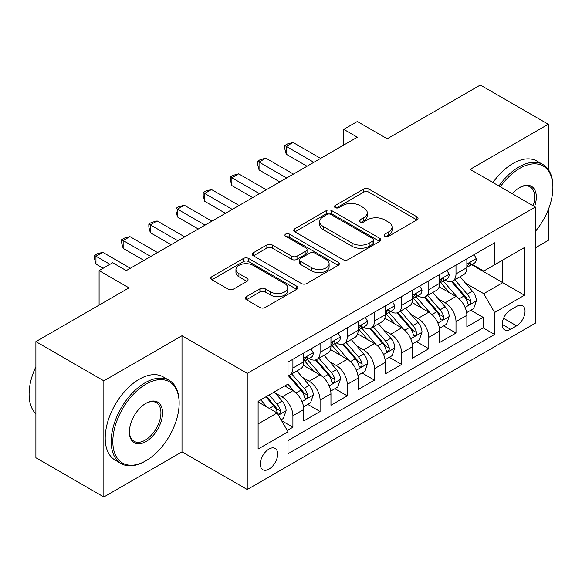 <?xml version="1.0" encoding="UTF-8"?>
<svg xmlns="http://www.w3.org/2000/svg" width="582" height="582" viewBox="0 0 582 582"><rect width="100%" height="100%" fill="white"/><g stroke="black" fill="none" stroke-linecap="round" stroke-linejoin="round"><path stroke-width="0.87" d="M384.855 236.277A2.641 1.528 0 0 0 388.587 236.277L416.938 219.909A3.776 2.175 0 0 0 418.043 218.366A3.776 2.175 0 0 0 416.938 216.824L368.915 189.099A3.776 2.175 0 0 0 363.575 189.099L335.225 205.468A2.641 1.528 0 0 0 334.454 206.545A2.641 1.528 0 0 0 335.225 207.621A2.641 1.528 0 0 0 338.964 207.621L342.631 205.504A12.077 6.969 0 0 1 359.705 205.504L363.714 207.818A12.077 6.969 0 0 1 367.249 212.743A12.077 6.969 0 0 1 363.714 217.675L360.04 219.792A2.641 1.528 0 0 0 359.269 220.869A2.641 1.528 0 0 0 360.04 221.946A2.641 1.528 0 0 0 363.779 221.946L367.446 219.829A12.077 6.969 0 0 1 384.52 219.829L388.521 222.142A12.077 6.969 0 0 1 392.057 227.067A12.077 6.969 0 0 1 388.521 232L384.855 234.117A2.641 1.528 0 0 0 384.084 235.193A2.641 1.528 0 0 0 384.855 236.277L384.855 234.117M268.986 469.121A12.302 7.1 120 0 0 277.017 458.281A12.302 7.1 120 0 0 275.133 448.424A12.302 7.1 120 0 0 268.986 449.035A12.302 7.1 120 0 0 260.947 459.875A12.302 7.1 120 0 0 262.831 469.732A12.302 7.1 120 0 0 268.986 469.121M246.448 296.624A3.776 2.175 0 0 0 245.342 298.159A3.776 2.175 0 0 0 246.448 299.701L259.921 307.478A3.776 2.175 0 0 0 265.254 307.478L296.74 289.305A3.776 2.175 0 0 0 297.846 287.763A3.776 2.175 0 0 0 296.74 286.22L248.718 258.495A3.776 2.175 0 0 0 243.378 258.495L211.892 276.676A3.776 2.175 0 0 0 210.786 278.211A3.776 2.175 0 0 0 211.892 279.753L228.173 289.152A3.776 2.175 0 0 0 233.506 289.152L246.979 281.368A3.776 2.175 0 0 0 248.085 279.833A3.776 2.175 0 0 0 246.979 278.291L238.911 273.627A10.09 5.827 0 0 1 235.95 269.51A10.09 5.827 0 0 1 242.185 264.126A10.09 5.827 0 0 1 253.185 265.392L284.802 283.645A10.09 5.827 0 0 1 287.755 287.763A10.09 5.827 0 0 1 281.528 293.146A10.09 5.827 0 0 1 270.528 291.88L265.254 288.839A3.776 2.175 0 0 0 259.921 288.839L246.448 296.624L246.448 299.701M548.28 169.471L548.28 124.257L480.325 85.023L387.226 138.771L357.326 121.507L343.736 129.357L357.326 137.207L126.279 270.601L112.682 262.751L99.093 270.601L99.093 305.121M103.851 380.846L103.851 496.977L181.999 451.858L181.999 335.727L103.851 380.846L35.895 341.612L128.993 287.857L99.093 270.601M181.999 335.727L247.234 373.389L535.367 207.039L535.367 323.17L247.234 489.52L247.234 373.389M548.28 124.257L470.132 169.377L535.367 207.039M342.9 259.572A3.776 2.175 0 0 0 348.232 259.572L379.719 241.399A3.776 2.175 0 0 0 380.824 239.857A3.776 2.175 0 0 0 379.719 238.314L331.696 210.589A3.776 2.175 0 0 0 326.357 210.589L294.87 228.762A3.776 2.175 0 0 0 293.764 230.305A3.776 2.175 0 0 0 294.87 231.847L342.9 259.572M286.722 236.845A2.641 1.528 0 0 1 289.407 237.216L289.407 234.08L338.229 262.271A3.776 2.175 0 0 1 339.335 263.806A3.776 2.175 0 0 1 338.229 265.348L306.743 283.529A3.776 2.175 0 0 1 301.411 283.529L253.381 255.796L253.381 252.719A3.776 2.175 0 0 0 252.275 254.261A3.776 2.175 0 0 0 253.381 255.796M253.381 252.719L266.854 244.942A3.776 2.175 0 0 1 272.194 244.942L291.669 256.182A3.776 2.175 0 0 0 297.009 256.182L305.943 251.024A3.776 2.175 0 0 0 307.049 249.482A3.776 2.175 0 0 0 305.943 247.947L285.667 236.234A2.641 1.528 0 0 1 284.896 235.157A2.641 1.528 0 0 1 286.526 233.746A2.641 1.528 0 0 1 289.407 234.08M103.851 496.977L35.895 457.743L35.895 341.612M535.367 247.845L548.28 240.388L548.28 209.666M287.261 430.476L292.906 427.217L281.623 420.706M275.206 392.988L282.03 396.931A15.379 8.876 60 0 1 292.906 415.766L303.775 409.488L303.775 420.946L320.085 411.525L307.718 404.388M302.385 377.296L309.209 381.239A15.379 8.876 60 0 1 320.085 400.067L330.954 393.796L330.954 405.247L347.265 395.833L334.897 388.689M329.572 361.604L336.396 365.547A15.379 8.876 60 0 1 347.265 384.375L358.141 378.096L358.141 389.554L374.452 380.141L362.084 372.997M356.751 345.912L363.575 349.847A15.379 8.876 60 0 1 374.452 368.682L385.32 362.404L385.32 373.862L401.631 364.448L389.263 357.304M383.931 330.22L390.762 334.155A15.379 8.876 60 0 1 401.631 352.99L412.507 346.712L412.507 358.17L428.81 348.749L416.443 341.612M411.118 314.52L417.941 318.463A15.379 8.876 60 0 1 428.81 337.298L439.686 331.02L439.686 342.478L455.997 333.057L455.997 321.606A15.379 8.876 -120 0 0 445.121 302.771L438.297 298.828M443.63 325.92L455.997 333.057M303.775 409.488A15.379 8.876 -120 0 0 292.906 390.653L284.751 385.946M330.954 393.796A15.379 8.876 -120 0 0 320.085 374.961L303.273 365.256M358.141 378.096A15.379 8.876 -120 0 0 347.265 359.269L330.46 349.564M385.32 362.404A15.379 8.876 -120 0 0 374.452 343.576L357.639 333.872M412.507 346.712A15.379 8.876 -120 0 0 401.631 327.877L384.818 318.172M439.686 331.02A15.379 8.876 -120 0 0 428.81 312.185L412.005 302.48M516.612 306.379L510.632 309.835A11.916 6.882 120 0 0 502.848 320.333A11.916 6.882 120 0 0 504.674 329.885A11.916 6.882 120 0 0 510.632 329.296L516.612 325.84A11.916 6.882 120 0 0 524.397 315.342A11.916 6.882 120 0 0 522.571 305.79A11.916 6.882 120 0 0 516.612 306.379M258.11 423.922L277.134 412.936L288.01 431.771L288.01 453.742L494.591 334.468L494.591 312.498L483.722 293.67L465.484 283.136M288.01 431.771L258.11 449.035L258.11 401.325L288.01 384.062L288.01 362.091L494.591 242.818L494.591 264.788L524.491 247.532L524.491 295.234L494.591 312.498M309.071 358.556L309.209 358.636A15.379 8.876 60 0 0 316.899 359.4L327.775 353.121A15.379 8.876 -120 0 0 330.954 346.086L330.954 337.298M336.25 342.863L336.396 342.943A15.379 8.876 60 0 0 344.086 343.707L354.955 337.429A15.379 8.876 -120 0 0 358.141 330.387L358.141 321.599M363.437 327.171L363.575 327.251A15.379 8.876 60 0 0 371.265 328.015L382.134 321.737A15.379 8.876 -120 0 0 385.32 314.695L385.32 305.906M390.617 311.479L390.762 311.559A15.379 8.876 60 0 0 398.444 312.323L409.321 306.045A15.379 8.876 -120 0 0 412.507 299.002L412.507 290.214M417.796 295.78L417.941 295.867A15.379 8.876 60 0 0 425.631 296.624L436.5 290.353A15.379 8.876 -120 0 0 439.686 283.31L439.686 274.522M288.01 440.559L483.176 327.877L483.176 317.365L466.866 326.778L466.866 315.328A15.379 8.876 -120 0 0 455.997 296.493L439.184 286.788M444.983 280.088L445.121 280.175A15.379 8.876 -120 0 0 452.811 280.931A15.379 8.876 -120 0 0 455.997 273.896L455.997 265.108M452.811 280.931L463.687 274.653A15.379 8.876 -120 0 0 466.866 267.618L466.866 258.83M292.906 359.269L292.906 368.057A15.379 8.876 60 0 1 289.72 375.092A15.379 8.876 60 0 1 288.01 375.717M289.72 375.092L300.588 368.813A15.379 8.876 -120 0 0 303.775 361.778L303.775 352.99M320.085 343.569L320.085 352.365A15.379 8.876 60 0 1 316.899 359.4M347.265 327.877L347.265 336.665A15.379 8.876 60 0 1 344.086 343.707M374.452 312.185L374.452 320.973A15.379 8.876 60 0 1 371.265 328.015M401.631 296.493L401.631 305.281A15.379 8.876 60 0 1 398.444 312.323M428.81 280.8L428.81 289.589A15.379 8.876 60 0 1 425.631 296.624M428.81 337.298L428.81 348.749M401.631 352.99L401.631 364.448M374.452 368.682L374.452 380.141M347.265 384.375L347.265 395.833M320.085 400.067L320.085 411.525M292.906 415.766L292.906 427.217M277.134 412.936L258.11 401.951M483.722 293.67L502.746 282.685L502.746 260.081L524.491 247.532M471.616 264.708L524.491 295.234M472.162 264.395L483.722 271.067L494.591 264.788M181.999 451.858L247.234 489.52M343.736 129.357L343.736 145.049M470.809 310.228L483.176 317.365M483.176 327.877L494.591 334.468M385.91 236.648L388.521 235.135A12.077 6.969 0 0 0 392.057 230.21L392.057 227.067M367.249 212.743L367.249 215.886A12.077 6.969 0 0 1 363.714 220.811L361.095 222.324M416.887 219.938L368.915 192.235A3.776 2.175 0 0 0 363.575 192.235L336.287 207.992M379.668 241.428L331.696 213.725A3.776 2.175 0 0 0 326.357 213.725L294.921 231.876M373.047 240.933A2.641 1.528 0 0 0 373.819 239.857A2.641 1.528 0 0 0 373.047 238.78L330.889 214.438A2.641 1.528 0 0 0 327.157 214.438L323.286 216.671A12.077 6.969 0 0 0 319.751 221.604A12.077 6.969 0 0 0 323.286 226.529L352.103 243.167A12.077 6.969 0 0 0 369.177 243.167L373.047 240.933L373.047 244.076A2.641 1.528 0 0 0 373.819 242.992L373.819 239.857M319.751 221.604L319.751 224.739A12.077 6.969 0 0 0 323.286 229.672L323.286 226.529M373.047 244.076L369.177 246.31A12.077 6.969 0 0 1 352.103 246.31L323.286 229.672M253.432 255.825L266.854 248.078L266.854 244.942M307.049 249.482L307.049 252.624A3.776 2.175 0 0 1 305.943 254.159L297.009 259.325A3.776 2.175 0 0 1 291.669 259.325L272.194 248.078A3.776 2.175 0 0 0 266.854 248.078M289.407 237.216L338.178 265.377M311.879 267.851A10.09 5.827 0 0 0 322.879 269.117A10.09 5.827 0 0 0 329.114 263.733A10.09 5.827 0 0 0 326.153 259.608L315.015 253.177A3.776 2.175 0 0 0 309.682 253.177L300.741 258.343A3.776 2.175 0 0 0 299.635 259.885A3.776 2.175 0 0 0 300.741 261.42L311.879 267.851L311.879 270.994A10.09 5.827 0 0 0 322.879 272.252A10.09 5.827 0 0 0 329.114 266.869L329.114 263.733M299.635 259.885L299.635 263.02A3.776 2.175 0 0 0 300.741 264.563L300.741 261.42M311.879 270.994L300.741 264.563M287.755 287.763L287.755 290.898A10.09 5.827 0 0 1 281.528 296.289A10.09 5.827 0 0 1 270.528 295.023L265.254 291.982A3.776 2.175 0 0 0 259.921 291.982L246.499 299.73M235.95 269.51L235.95 272.645A10.09 5.827 0 0 0 238.911 276.77L238.911 273.627M246.928 281.397L238.911 276.77M296.689 289.334L248.718 261.631A3.776 2.175 0 0 0 243.378 261.631L211.943 279.782M466.64 312.636L473.661 308.576L476.382 300.727A10.185 5.878 -120 0 0 472.417 291.167L459.998 276.785M457.503 297.489L443.309 281.055M449.428 292.702L441.192 283.165A24.408 14.092 -120 0 0 440.436 282.314M451.428 281.484L463.985 296.027A10.185 5.878 60 0 1 467.622 303.047L468.357 304.255L469.739 304.059L470.656 302.938L470.882 301.163A10.185 5.878 -120 0 0 467.251 294.15L454.833 279.767M452.163 281.252L465.665 296.878A5.187 2.997 60 0 1 466.968 298.908L470.882 301.163M474.068 254.669L476.382 258.67A10.185 5.878 60 0 1 474.272 263.18L469.107 266.156A10.185 5.878 -120 0 0 470.882 263.813L470.671 262.911L469.39 263.166L467.622 265.698A10.185 5.878 60 0 1 466.866 267.145M313.836 162.313L286.242 146.388L293.037 142.459L320.631 158.391M467.208 266.636L467.251 266.636A10.185 5.878 -120 0 0 469.107 266.156M307.034 166.234L286.242 154.23L286.242 146.388L284.751 145.522L287.464 143.95L293.037 142.459M286.242 154.23L284.751 148.657L284.751 145.522M535.367 231.396A46.902 27.078 120 0 0 552.9 187.499A46.902 27.078 120 0 0 519.741 168.358A46.902 27.078 120 0 0 500.324 186.807M498.927 186A48.051 27.74 -60 0 1 518.926 166.939A48.051 27.74 -60 0 1 542.948 164.56A48.051 27.74 -60 0 1 552.9 186.56L552.9 187.499M512.364 193.755A23.447 13.539 -60 0 1 519.741 187.499L519.741 187.499A23.447 13.539 -60 0 1 534.589 206.588M492.947 182.544A48.051 27.74 -60 0 1 512.946 163.491A48.051 27.74 -60 0 1 536.968 161.112L542.948 164.56M533.163 205.766A22.298 12.869 120 0 0 530.071 186.866A22.298 12.869 120 0 0 519.326 187.746M145.165 461.199L145.98 460.726A46.902 27.078 120 0 0 179.147 403.29A46.902 27.078 120 0 0 145.98 384.142A46.902 27.078 120 0 0 112.821 441.578A46.902 27.078 120 0 0 145.98 460.726L145.165 461.199A48.051 27.74 -60 0 1 121.143 463.578A48.051 27.74 -60 0 1 113.774 425.071A48.051 27.74 -60 0 1 145.165 382.73A48.051 27.74 -60 0 1 169.195 380.344A48.051 27.74 -60 0 1 179.147 402.344L179.147 403.29M145.98 441.578A23.447 13.539 -60 0 1 129.4 432.004A23.447 13.539 -60 0 1 145.98 403.29L145.98 403.29A23.447 13.539 -60 0 1 162.567 412.856A23.447 13.539 -60 0 1 145.98 441.578M129.408 431.524A22.298 12.869 120 0 0 134.02 441.272A22.298 12.869 120 0 0 145.165 440.167A22.298 12.869 120 0 0 159.73 420.517A22.298 12.869 120 0 0 156.318 402.657A22.298 12.869 120 0 0 145.573 403.53M121.143 463.578L115.163 460.122A48.051 27.74 -60 0 1 107.794 421.615A48.051 27.74 -60 0 1 139.185 379.275A48.051 27.74 -60 0 1 163.215 376.896L169.195 380.344M35.895 413.802A48.051 27.74 -60 0 1 35.895 366.718M439.461 328.328L446.481 324.269L449.202 316.426A10.185 5.878 -120 0 0 445.23 306.86L432.812 292.477M430.324 313.181L416.13 296.747M422.248 308.395L414.006 298.857A24.408 14.092 -120 0 0 413.249 298.006M424.242 297.176L436.806 311.726A10.185 5.878 60 0 1 440.436 318.74L441.178 319.947L442.553 319.751L443.477 318.638L443.702 316.855A10.185 5.878 -120 0 0 440.065 309.842L427.646 295.46M424.984 296.944L438.479 312.57A5.187 2.997 60 0 1 439.788 314.6L443.702 316.855M412.274 344.02L419.302 339.961L422.015 332.118A10.185 5.878 -120 0 0 418.051 322.552L405.632 308.169M403.144 328.874L388.951 312.439M395.062 324.087L386.826 314.549A24.408 14.092 -120 0 0 386.07 313.698M397.062 312.876L409.626 327.419A10.185 5.878 60 0 1 413.256 334.432L413.998 335.639L415.373 335.45L416.297 334.33L416.516 332.548A10.185 5.878 -120 0 0 412.885 325.534L400.467 311.152M397.797 312.636L411.299 328.263A5.187 2.997 60 0 1 412.609 330.292L416.516 332.548M385.095 359.712L392.115 355.66L394.836 347.81A10.185 5.878 -120 0 0 390.871 338.244L378.446 323.868M375.957 344.566L361.764 328.132M367.882 339.779L359.647 330.241A24.408 14.092 -120 0 0 358.89 329.39M369.883 328.568L382.439 343.111A10.185 5.878 60 0 1 386.07 350.124L386.812 351.339L388.194 351.142L389.111 350.022L389.336 348.247A10.185 5.878 -120 0 0 385.706 341.227L373.28 326.851M370.618 328.328L384.113 343.955A5.187 2.997 60 0 1 385.422 345.984L389.336 348.247M357.908 375.405L364.936 371.352L367.649 363.503A10.185 5.878 -120 0 0 363.685 353.936L351.266 339.561M348.778 360.258L334.585 343.824M340.703 355.478L332.46 345.934A24.408 14.092 -120 0 0 331.704 345.09M342.696 344.26L355.26 358.803A10.185 5.878 60 0 1 358.89 365.823L359.632 367.031L361.007 366.835L361.931 365.714L362.15 363.939A10.185 5.878 -120 0 0 358.519 356.919L346.101 342.543M343.438 344.02L356.933 359.647A5.187 2.997 60 0 1 358.243 361.677L362.15 363.939M446.889 270.361L449.202 274.362A10.185 5.878 60 0 1 447.092 278.873L441.927 281.855A10.185 5.878 -120 0 0 443.702 279.505L443.484 278.603L442.211 278.858L440.436 281.39A10.185 5.878 60 0 1 439.686 282.837M286.65 178.005L259.063 162.08L265.858 158.151L293.444 174.083M440.028 282.328L440.065 282.328A10.185 5.878 -120 0 0 441.927 281.855M279.855 181.933L259.063 169.922L259.063 162.08L257.564 161.214L260.285 159.643L265.858 158.151M259.063 169.922L257.564 164.357L257.564 161.214M419.709 286.053L422.015 290.054A10.185 5.878 60 0 1 419.906 294.565L414.74 297.548A10.185 5.878 -120 0 0 416.516 295.198L416.305 294.296L415.031 294.55L413.256 297.082A10.185 5.878 60 0 1 412.507 298.53M259.47 193.697L231.876 177.772L238.671 173.851L266.265 189.776M412.842 298.02L412.885 298.02A10.185 5.878 -120 0 0 414.74 297.548M252.675 197.625L231.876 185.614L231.876 177.772L230.385 176.906L233.106 175.342L238.671 173.851M231.876 185.614L230.385 180.049L230.385 176.906M392.523 301.752L394.836 305.754A10.185 5.878 60 0 1 392.726 310.257L387.561 313.24A10.185 5.878 -120 0 0 389.336 310.89L389.118 309.988L387.845 310.242L386.07 312.774A10.185 5.878 60 0 1 385.32 314.229M232.283 209.396L204.697 193.464L211.492 189.543L239.078 205.468M385.662 313.72L385.706 313.72A10.185 5.878 -120 0 0 387.561 313.24M225.489 213.318L204.697 201.314L204.697 193.464L203.198 192.598L205.919 191.034L211.492 189.543M204.697 201.314L203.198 195.741L203.198 192.598M365.343 317.445L367.649 321.446A10.185 5.878 60 0 1 365.547 325.949L360.382 328.932A10.185 5.878 -120 0 0 362.15 326.589L361.939 325.68L360.665 325.935L358.89 328.474A10.185 5.878 60 0 1 358.141 329.921M205.104 225.088L177.517 209.156L184.312 205.235L211.899 221.16M358.483 329.412L358.519 329.412A10.185 5.878 -120 0 0 360.382 328.932M198.309 229.01L177.517 217.006L177.517 209.156L176.019 208.298L178.739 206.726L184.312 205.235M177.517 217.006L176.019 211.433L176.019 208.298M330.729 391.097L337.756 387.045L340.47 379.195A10.185 5.878 -120 0 0 336.505 369.635L324.087 355.253M321.599 375.957L307.398 359.523M313.516 371.171L305.281 361.633A24.408 14.092 -120 0 0 304.524 360.782M315.517 359.952L328.073 374.495A10.185 5.878 60 0 1 331.711 381.516L332.453 382.723L333.828 382.527L334.745 381.406L334.97 379.631A10.185 5.878 -120 0 0 331.34 372.611L318.921 358.236M316.252 359.712L329.754 375.346A5.187 2.997 60 0 1 331.056 377.376L334.97 379.631M338.164 333.137L340.47 337.138A10.185 5.878 60 0 1 338.36 341.649L333.195 344.624A10.185 5.878 -120 0 0 334.97 342.281L334.759 341.379L333.486 341.627L331.711 344.166A10.185 5.878 60 0 1 330.954 345.613M177.925 240.781L150.331 224.848L157.125 220.927L184.72 236.859M331.296 345.104L331.34 345.104A10.185 5.878 -120 0 0 333.195 344.624M171.13 244.702L150.331 232.698L150.331 224.848L148.839 223.99L151.553 222.419L157.125 220.927M150.331 232.698L148.839 227.126L148.839 223.99M303.549 406.796L310.57 402.737L313.291 394.887A10.185 5.878 -120 0 0 309.318 385.328L296.9 370.945M294.412 391.65L287.908 384.12M286.337 386.863L285.282 385.64M288.33 375.645L300.894 390.187A10.185 5.878 60 0 1 304.524 397.208L305.266 398.415L306.641 398.219L307.565 397.099L307.791 395.324A10.185 5.878 -120 0 0 304.153 388.31L291.735 373.928M289.072 375.412L302.567 391.039A5.187 2.997 60 0 1 303.877 393.068L307.791 395.324M310.977 348.829L313.291 352.83A10.185 5.878 60 0 1 311.181 357.341L306.016 360.323A10.185 5.878 -120 0 0 307.791 357.974L307.572 357.072L306.299 357.326L304.524 359.858A10.185 5.878 60 0 1 303.775 361.306M150.738 256.473L123.151 240.548L129.946 236.619L157.533 252.552M304.117 360.796L304.153 360.796A10.185 5.878 -120 0 0 306.016 360.323M143.943 260.394L123.151 248.39L123.151 240.548L121.653 239.682L124.373 238.111L129.946 236.619M123.151 248.39L121.653 242.818L121.653 239.682M281.077 419.768L283.39 418.429L286.104 410.586A10.185 5.878 -120 0 0 282.139 401.02L274.318 391.962M267.022 407.102L260.729 399.812M259.15 402.555L258.11 401.347M265.894 396.829L273.715 405.887A10.185 5.878 60 0 1 277.345 412.9L278.087 414.108L279.462 413.918L280.386 412.798L280.604 411.016A10.185 5.878 -120 0 0 276.974 404.003L269.153 394.945M266.52 396.466L275.388 406.731A5.187 2.997 60 0 1 276.697 408.76L280.604 411.016M109.969 264.323L95.965 256.24L102.767 252.312L130.353 268.244M103.174 268.244L95.965 264.083L95.965 256.24L94.473 255.374L97.194 253.803L102.767 252.312M95.965 264.083L94.473 258.517L94.473 255.374M282.03 396.931L292.906 390.653M309.209 381.239L320.085 374.961M336.396 365.547L347.265 359.269M363.575 349.847L374.452 343.576M390.762 334.155L401.631 327.877M417.941 318.463L428.81 312.185M445.121 302.771L455.997 296.493M455.997 273.896L466.866 267.618M292.906 368.057L303.775 361.778M320.085 352.365L330.954 346.086M347.265 336.665L358.141 330.387M374.452 320.973L385.32 314.695M401.631 305.281L412.507 299.002M428.81 289.589L439.686 283.31M455.997 321.606L466.866 315.328M503.576 318.318L516.612 325.84M502.208 324.429L510.632 329.296M388.521 235.135L388.521 232M360.04 221.946L360.04 219.792M363.714 220.811L363.714 217.675M335.225 207.621L335.225 205.468M363.575 192.235L363.575 189.099M368.915 192.235L368.915 189.099M416.938 219.909L416.938 216.824M294.87 231.847L294.87 228.762M326.357 213.725L326.357 210.589M331.696 213.725L331.696 210.589M379.719 241.399L379.719 238.314M352.103 246.31L352.103 243.167M369.177 246.31L369.177 243.167M272.194 248.078L272.194 244.942M291.669 259.325L291.669 256.182M297.009 259.325L297.009 256.182M305.943 254.159L305.943 251.024M338.229 265.348L338.229 262.271M259.921 291.982L259.921 288.839M265.254 291.982L265.254 288.839M270.528 295.023L270.528 291.88M246.979 281.368L246.979 278.291M211.892 279.753L211.892 276.676M243.378 261.631L243.378 258.495M248.718 261.631L248.718 258.495M296.74 289.305L296.74 286.22M465.083 307.412L476.316 300.923M467.251 294.15L472.417 291.167M459.133 298.835L463.985 296.027M476.316 258.553L466.866 264.01M469.565 263.057L470.882 263.813M437.904 323.105L449.129 316.623M440.065 309.842L445.23 306.86M431.946 314.527L436.806 311.726M410.725 338.797L421.95 332.315M412.885 325.534L418.051 322.552M404.766 330.22L409.626 327.419M383.538 354.489L394.771 348.007M385.706 341.227L390.871 338.244M377.58 345.912L382.439 343.111M356.359 370.181L367.584 363.699M358.519 356.919L363.685 353.936M350.4 361.611L355.26 358.803M449.129 274.246L439.686 279.702M442.385 278.749L443.702 279.505M421.95 289.938L412.507 295.394M415.199 294.441L416.516 295.198M394.771 305.637L385.32 311.086M388.019 310.133L389.336 310.89M367.584 321.329L358.141 326.778M360.84 325.825L362.15 326.589M329.179 385.873L340.405 379.391M331.34 372.611L336.505 369.635M323.221 377.303L328.073 374.495M340.405 337.022L330.954 342.478M333.653 341.518L334.97 342.281M301.993 401.573L313.218 395.091M304.153 388.31L309.318 385.328M296.034 392.996L300.894 390.187M313.218 352.714L303.775 358.17M306.474 357.217L307.791 357.974M278.429 415.177L286.038 410.783M276.974 404.003L282.139 401.02M269.313 408.426L273.715 405.887"/></g></svg>
